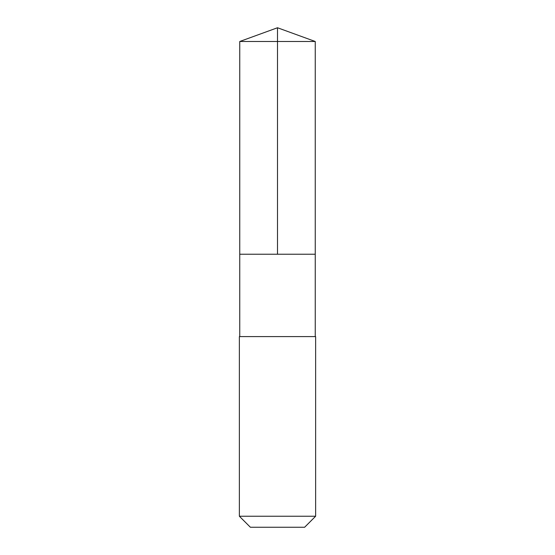 <?xml version="1.0" encoding="UTF-8"?>
<svg xmlns="http://www.w3.org/2000/svg" width="555" height="555" viewBox="0 0 555 555"><rect width="100%" height="100%" fill="white"/><g stroke="black" fill="none" stroke-linecap="round" stroke-linejoin="round"><path stroke-width="0.83" d="M239.753 254.239L315.247 254.239L315.247 41.486L239.753 41.486L239.753 254.239L315.247 254.239L315.247 336.601L239.753 336.601L239.753 254.239M267.6 336.601L239.371 336.601L239.371 516.24L315.628 516.24L315.628 336.601L267.6 336.601M315.628 516.24L304.626 527.25L250.374 527.25L239.371 516.24M277.5 254.239L277.5 27.75L239.753 41.486M277.5 27.75L315.247 41.486M239.753 336.601L239.371 336.601M315.247 336.601L315.628 336.601"/></g></svg>
